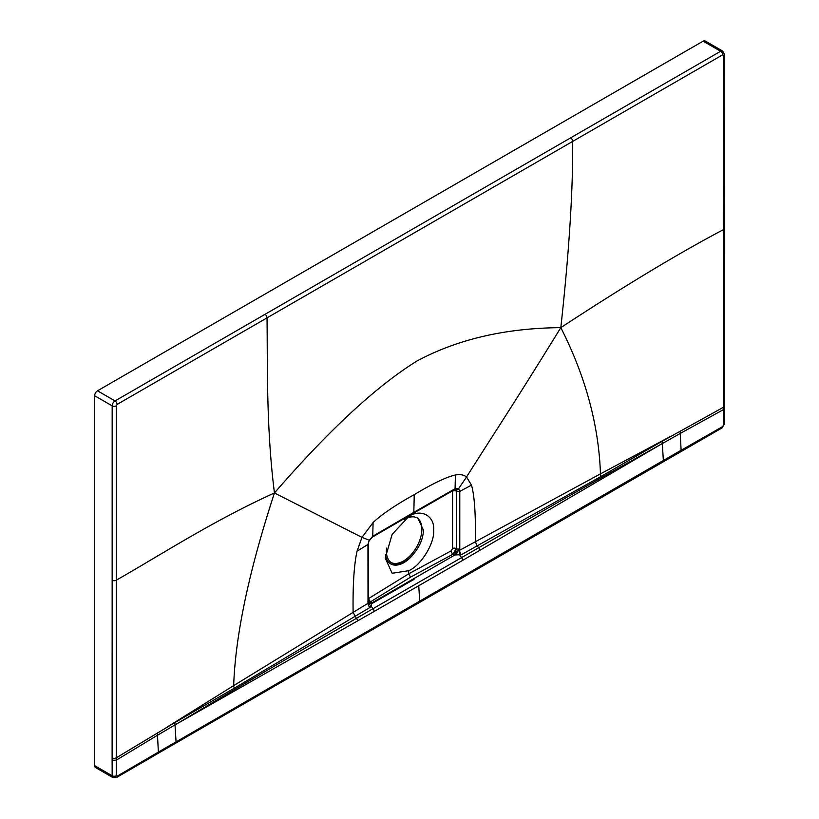 <?xml version="1.0" encoding="UTF-8"?>
<svg xmlns="http://www.w3.org/2000/svg" width="819" height="819" viewBox="0 0 819 819"><rect width="100%" height="100%" fill="white"/><g stroke="black" fill="none" stroke-linecap="round" stroke-linejoin="round"><path stroke-width="1.23" d="M368.673 602.016L370.905 601.77L368.632 601.975L368.448 603.06L353.112 612.387C352.743 585.022 354.054 564.629 357.043 551.187L361.978 537.366L274.447 492.966C329.013 430.026 376.556 386.025 417.066 360.954C457.657 339.199 505.569 328.091 560.81 327.641C515.346 401.607 488.37 442.229 466.533 477.006C463.81 474.774 460.104 474.099 455.415 475C446.672 476.883 432.954 483.425 414.25 494.625L413.82 512.346L372.737 536.261L373.095 522.532C381.828 514.322 395.557 505.016 414.25 494.625M368.765 602.323L368.765 602.323A4.32 2.498 -10.9 0 0 371.693 603.685L372.01 602.835L413.452 578.869L372.01 602.835L371.693 603.685L414.056 579.361A2.303 1.331 -120 0 0 413.452 578.869A2.303 1.331 60 0 1 414.056 579.361L371.693 603.685L371.048 606.521L369.953 607.473A4.32 2.57 58 0 1 368.007 603.183L367.956 544.451L369.297 540.223L361.978 537.366L373.095 522.532M455.651 489.312L456.306 491.185L456.306 548.556L453.009 554.176L454.965 554.944L413.452 578.869L454.965 554.944A4.32 1.505 106.5 0 0 456.654 551.156L459.029 550.767L459.787 548.75L459.787 491.431L458.64 488.646L455.067 488.728L455.415 475M456.654 551.156L453.173 554.279L456.613 548.73L456.674 491.38L455.958 489.424L454.576 489.639L455.067 488.728L413.82 512.346A2.303 1.331 -120 0 1 413.339 513.349L372.287 537.151L372.737 536.261L369.297 540.223L367.956 544.451L357.043 551.187M455.958 489.424A2.303 1.914 -54.2 0 0 458.64 488.646L466.533 477.006L471.468 485.124L459.787 491.431L456.306 491.185A2.713 1.566 180 0 0 452.569 491.165L452.569 548.546L451.187 550.849L408.671 573.843L408.671 570.7C420.853 565.837 434.817 543.161 433.661 530.108C434.817 515.816 420.853 508.261 408.671 516.584L408.671 516.031M408.671 516.584L392.147 534.367L385.237 558.067L392.147 573.269L408.671 570.7M385.411 554.606A26.515 15.305 120 0 0 403.982 562.581A26.515 15.305 -60 0 0 414.394 552.927C420.198 545.556 423.208 537.95 423.423 530.108L417.833 518.12L414.394 516.922A25.942 14.977 120 0 0 404.443 519.502M406.234 518.14A26.515 15.305 -60 0 1 414.394 516.922M386.568 548.116A25.942 14.977 120 0 0 386.394 551.095A25.942 14.977 120 0 0 391.769 562.96A25.942 14.977 120 0 0 414.394 552.927M391.175 562.581A25.942 14.977 120 0 0 410.933 554.883A25.942 14.977 120 0 0 421.857 529.207A25.942 14.977 120 0 0 417.127 517.751M724.303 408.435L724.303 406.081A2.887 1.669 180 0 1 723.412 407.289L723.412 409.633L724.303 408.435L724.344 423.976L722.082 427.897L175.471 743.304A2.887 1.669 -120 0 0 176.065 741.809L175.01 724.897L198.638 710.841C218.827 698.935 238.953 686.496 356.439 618.325L373.075 608.66L368.448 603.06M457.657 550.992L456.255 554.872L454.965 554.944L461.404 554.678A4.32 2.426 62 0 1 459.623 550.296L600.46 473.863C598.781 425.174 585.565 376.433 560.81 327.641C624.877 285.657 679.105 252.989 723.464 229.627L723.412 407.289L662.11 441.277L662.305 443.56L463.175 560.073L459.899 555.221L459.029 550.767M662.305 443.56L638.482 456.9C618.171 468.366 597.112 479.719 478.705 547.727L373.075 608.66L374.324 611.373L418.744 585.728L419.717 601.136L663.359 460.473L662.305 443.56L680.231 433.446L681.111 450.286L663.359 460.473A2.887 1.669 -120 0 1 662.776 461.967M461.404 554.678L601.074 476.433L662.11 441.277M369.953 607.473L234.357 688.155L174.816 722.614L175.01 724.897L374.324 611.373M680.231 431.101L680.231 433.446L723.412 409.633L723.494 425.163L722.686 426.566L681.111 450.286A2.887 1.658 -119.8 0 1 680.517 451.75M724.334 228.44L724.354 54.095A2.887 1.669 180 0 1 723.515 55.272L723.464 229.627A2.887 1.669 180 0 0 724.334 228.44L724.303 406.081M570.648 137.848L720.659 51.269L703.132 41.155L97.502 390.806L115.029 400.931L570.648 137.848A2.887 1.658 60 0 1 572.686 141.4C573.054 190.366 569.092 252.447 560.81 327.641M264.987 314.322A2.887 1.669 60 0 1 267.025 317.874L722.696 54.801L723.515 55.272M601.074 476.433A4.32 2.467 61.7 0 1 600.46 473.863L671.16 436.097M479.883 550.368A2.887 1.658 -120.1 0 0 478.705 547.727L477.149 546.017L475.399 541.779C475.767 514.004 474.447 495.116 471.468 485.124M410.554 577.139L408.671 573.843L368.796 598.413A2.713 1.618 -121.6 0 0 370.741 601.668L410.554 577.139L453.009 554.176A2.713 1.515 -118.4 0 1 451.187 550.849M368.734 602.088A4.32 3.133 -39.4 0 0 372.01 602.835L370.905 601.77L368.714 602.078L368.468 600.921A2.303 1.331 180 0 1 367.844 601.832M175.01 724.897L157.494 735.247L158.374 752.088L419.717 601.136M117.066 404.453L116.247 405.866L116.247 580.21C159.347 555.773 212.623 520.966 274.447 492.966C266.155 427.385 267.649 366.646 267.025 317.874L117.066 404.453A2.887 1.669 60 0 0 115.029 400.931A4.034 2.334 120 0 0 112.172 405.866L112.121 757.862A2.887 1.669 0 0 0 116.247 757.831L174.816 722.614M117.056 776.217L158.374 752.088A2.887 1.669 -120.2 0 1 157.78 753.552L116.462 777.548A2.887 1.669 -120.1 0 0 117.056 776.217L116.247 775.757L116.247 760.186L157.494 735.247L157.494 732.892M112.121 757.862L112.162 775.767L113.002 777.61L116.462 777.548M116.247 775.757A2.887 1.658 -0.1 0 1 112.162 775.767L94.646 765.652A4.034 2.334 120 0 0 95.485 767.495L113.002 777.61M703.132 41.155A4.034 2.334 -60 0 1 705.149 40.95L722.675 51.065A4.034 2.334 -60 0 0 720.659 51.269A2.887 1.669 60 0 1 722.696 54.801M97.502 390.806A4.034 2.334 120 0 0 94.646 395.751L94.646 765.652M357.606 620.956A2.887 1.669 -119.9 0 0 356.439 618.325L353.112 612.387L233.671 685.626C235.432 634.95 249.027 570.72 274.447 492.966M234.357 688.155A4.32 2.518 58.3 0 1 233.671 685.626L166.144 727.661M452.569 548.546A2.713 1.566 180 0 1 456.306 548.556L456.613 548.73A2.303 1.331 0 0 0 459.787 548.75M463.175 560.073L418.744 585.728M722.092 427.897A2.887 1.658 -119.9 0 0 722.686 426.566M112.152 580.221A2.887 1.669 0 0 0 116.247 580.21L116.247 760.186L112.121 760.216M94.646 395.751L112.172 405.866A2.887 1.669 0 0 0 116.247 405.866M724.344 423.986A2.887 1.658 179.9 0 1 723.494 425.163M175.471 743.304L157.78 753.552M724.354 54.095L722.675 51.065M368.53 543.581L368.468 600.921M454.576 489.639L413.339 513.349M372.287 537.151L369.574 540.305"/></g></svg>
